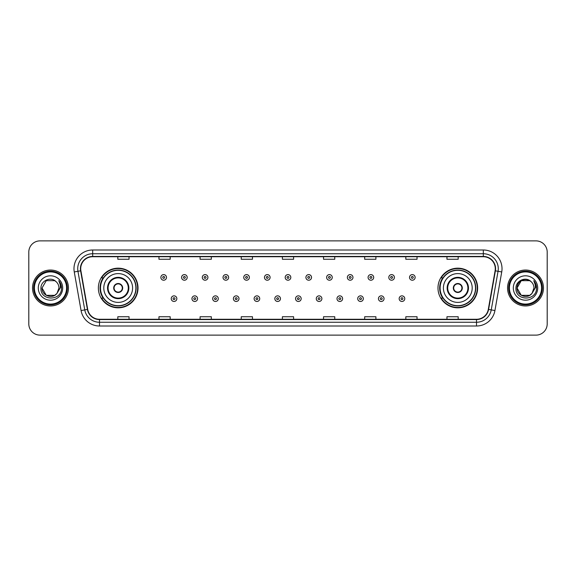<?xml version="1.0" encoding="UTF-8"?>
<svg xmlns="http://www.w3.org/2000/svg" width="576" height="576" viewBox="0 0 576 576"><rect width="100%" height="100%" fill="white"/><g stroke="black" fill="none" stroke-linecap="round" stroke-linejoin="round"><path stroke-width="0.86" d="M437.983 288A19.822 19.822 0 0 0 457.805 307.822A19.822 19.822 0 0 0 477.634 288A19.822 19.822 0 0 0 457.805 268.178A19.822 19.822 0 0 0 437.983 288M98.366 288A19.822 19.822 0 0 0 118.195 307.822A19.822 19.822 0 0 0 138.017 288A19.822 19.822 0 0 0 118.195 268.178A19.822 19.822 0 0 0 98.366 288M103.126 298.102A18.137 18.137 0 0 1 103.126 277.898M442.735 298.102A18.137 18.137 0 0 1 442.735 277.898M28.8 252.094L28.8 323.906A11.218 11.218 0 0 0 40.018 335.124L535.982 335.124A11.218 11.218 0 0 0 547.2 323.906L547.2 252.094A11.218 11.218 0 0 0 535.982 240.876L40.018 240.876A11.218 11.218 0 0 0 28.8 252.094L28.8 323.906M32.537 288A17.957 17.957 0 0 0 50.494 305.957A17.957 17.957 0 0 0 68.443 288A17.957 17.957 0 0 0 50.494 270.043A17.957 17.957 0 0 0 32.537 288A17.957 17.957 0 0 0 50.494 305.957A17.957 17.957 0 0 0 68.443 288A17.957 17.957 0 0 0 50.494 270.043A17.957 17.957 0 0 0 32.537 288M507.557 288A17.957 17.957 0 0 0 525.506 305.957A17.957 17.957 0 0 0 543.463 288A17.957 17.957 0 0 0 525.506 270.043A17.957 17.957 0 0 0 507.557 288A17.957 17.957 0 0 0 525.506 305.957A17.957 17.957 0 0 0 543.463 288A17.957 17.957 0 0 0 525.506 270.043A17.957 17.957 0 0 0 507.557 288M80.712 268.697A11.966 11.966 0 0 1 92.686 256.73L483.314 256.73A11.966 11.966 0 0 1 495.101 270.778L488.297 309.377A11.966 11.966 0 0 1 476.51 319.27L99.49 319.27A11.966 11.966 0 0 1 87.703 309.377L80.899 270.778A11.966 11.966 0 0 1 80.712 268.697M80.417 268.697A12.269 12.269 0 0 0 80.604 270.828L87.408 309.427A12.269 12.269 0 0 0 99.49 319.565L476.51 319.565A12.269 12.269 0 0 0 488.592 309.427L495.396 270.828A12.269 12.269 0 0 0 483.314 256.435L92.686 256.435A12.269 12.269 0 0 0 80.417 268.697M74.268 271.951A18.698 18.698 0 0 1 92.686 249.998L483.314 249.998A18.698 18.698 0 0 1 501.732 271.951L494.928 310.55A18.698 18.698 0 0 1 476.51 326.002L99.49 326.002A18.698 18.698 0 0 1 81.072 310.55L74.268 271.951L77.947 271.296A14.962 14.962 0 0 1 92.686 253.742L483.314 253.742A14.962 14.962 0 0 1 498.053 271.296L491.242 309.895A14.962 14.962 0 0 1 476.51 322.258L99.49 322.258A14.962 14.962 0 0 1 84.758 309.895L77.947 271.296A14.962 14.962 0 0 1 77.724 268.697M535.982 240.876L40.018 240.876M40.018 335.124L535.982 335.124M547.2 323.906L547.2 252.094M488.592 309.427L491.242 309.895L498.053 271.296L501.732 271.951M282.391 256.73L282.391 259.265L293.609 259.265L293.609 256.73M241.243 256.73L241.243 259.265L252.468 259.265L252.468 256.73M200.102 256.73L200.102 259.265L211.327 259.265L211.327 256.73M158.962 256.73L158.962 259.265L170.179 259.265L170.179 256.73M117.821 256.73L117.821 259.265L129.038 259.265L129.038 256.73M323.532 256.73L323.532 259.265L334.757 259.265L334.757 256.73M364.673 256.73L364.673 259.265L375.898 259.265L375.898 256.73M405.821 256.73L405.821 259.265L417.038 259.265L417.038 256.73M446.962 256.73L446.962 259.265L458.179 259.265L458.179 256.73M293.609 319.27L293.609 316.735L282.391 316.735L282.391 319.27M252.468 319.27L252.468 316.735L241.243 316.735L241.243 319.27M211.327 319.27L211.327 316.735L200.102 316.735L200.102 319.27M170.179 319.27L170.179 316.735L158.962 316.735L158.962 319.27M129.038 319.27L129.038 316.735L117.821 316.735L117.821 319.27M334.757 319.27L334.757 316.735L323.532 316.735L323.532 319.27M375.898 319.27L375.898 316.735L364.673 316.735L364.673 319.27M417.038 319.27L417.038 316.735L405.821 316.735L405.821 319.27M458.179 319.27L458.179 316.735L446.962 316.735L446.962 319.27M54.72 295.322A8.453 8.453 0 0 0 57.002 293.393L56.83 293.594C52.258 299.455 41.602 295.517 42.041 288L46.267 280.678M66.578 288A16.085 16.085 0 0 0 50.494 271.915A16.085 16.085 0 0 0 34.409 288A16.085 16.085 0 0 0 50.494 304.085A16.085 16.085 0 0 0 66.578 288M67.327 288A16.834 16.834 0 0 0 50.494 271.166A16.834 16.834 0 0 0 33.66 288A16.834 16.834 0 0 0 50.494 304.834A16.834 16.834 0 0 0 67.327 288M57.002 293.393L54.72 295.322L46.267 295.322L42.041 288L46.267 280.678L54.72 280.678L56.03 281.614C50.846 276.17 40.853 280.656 40.946 288C39.996 301.054 61.157 301.392 61.502 288.634L61.517 288C61.488 285.228 60.566 282.794 58.752 280.692C60.134 282.96 60.617 285.394 60.206 288L57.002 293.393L54.72 295.322L46.267 295.322L42.041 288L46.267 295.322L54.72 295.322L57.002 293.393L58.946 288C58.903 285.451 57.931 283.32 56.03 281.614M38.297 288A12.197 12.197 0 0 0 50.494 300.197A12.197 12.197 0 0 0 62.69 288A12.197 12.197 0 0 0 50.494 275.803A12.197 12.197 0 0 0 38.297 288M58.831 280.786L61.517 288.317M58.752 280.692L60.955 284.515M103.795 288A14.4 14.4 0 0 1 118.195 273.6A14.4 14.4 0 0 1 132.595 288A14.4 14.4 0 0 1 118.195 302.4A14.4 14.4 0 0 1 103.795 288A14.4 14.4 0 0 0 118.195 302.4A14.4 14.4 0 0 0 132.595 288M108.094 288A10.102 10.102 0 0 0 118.195 298.102A10.102 10.102 0 0 0 128.29 288A10.102 10.102 0 0 0 118.195 277.898A10.102 10.102 0 0 0 108.094 288M103.349 277.898A17.957 17.957 0 0 0 103.349 298.102L101.57 298.102A19.447 19.447 0 0 0 137.642 288A19.447 19.447 0 0 0 101.57 277.898L103.37 277.898A17.935 17.935 0 0 1 136.123 288.043A17.935 17.935 0 0 1 103.37 298.102M135.886 288A17.69 17.69 0 0 0 118.195 270.31A17.69 17.69 0 0 0 100.498 288A17.69 17.69 0 0 0 118.195 305.69A17.69 17.69 0 0 0 135.886 288M113.702 288A4.486 4.486 0 0 0 118.195 292.486A4.486 4.486 0 0 0 122.681 288A4.486 4.486 0 0 0 118.195 283.514A4.486 4.486 0 0 0 113.702 288M113.846 286.877L113.998 286.877A4.342 4.342 0 0 1 122.386 286.877L122.148 286.877A4.111 4.111 0 0 1 118.195 292.111A4.111 4.111 0 0 1 114.235 286.877A4.111 4.111 0 0 1 122.148 286.877L122.537 286.877M122.537 289.123L122.386 289.123A4.342 4.342 0 0 1 113.998 289.123L113.846 289.123M529.733 295.322A8.453 8.453 0 0 0 532.015 293.393L529.733 295.322L521.28 295.322L517.054 288L521.28 280.678L529.733 280.678L531.043 281.614C525.859 276.17 515.866 280.656 515.959 288C515.009 301.054 536.17 301.392 536.515 288.634L536.53 288C536.501 285.228 535.579 282.794 533.765 280.692C535.147 282.96 535.63 285.394 535.219 288L532.015 293.393L529.733 295.322L521.28 295.322L517.054 288L521.28 295.322L529.733 295.322L532.015 293.393L529.733 295.322L521.28 295.322L517.054 288C516.614 295.517 527.27 299.455 531.842 293.594L530.122 295.085M541.591 288A16.085 16.085 0 0 0 525.506 271.915A16.085 16.085 0 0 0 509.422 288A16.085 16.085 0 0 0 525.506 304.085A16.085 16.085 0 0 0 541.591 288M542.34 288A16.834 16.834 0 0 0 525.506 271.166A16.834 16.834 0 0 0 508.673 288A16.834 16.834 0 0 0 525.506 304.834A16.834 16.834 0 0 0 542.34 288M532.015 293.393L533.959 288C533.916 285.451 532.944 283.32 531.043 281.614M513.31 288A12.197 12.197 0 0 0 525.506 300.197A12.197 12.197 0 0 0 537.703 288A12.197 12.197 0 0 0 525.506 275.803A12.197 12.197 0 0 0 513.31 288M529.733 280.678A8.453 8.453 0 0 0 517.054 288M533.844 280.786L536.53 288.324L533.765 280.692L535.968 284.515M443.405 288A14.4 14.4 0 0 1 457.805 273.6A14.4 14.4 0 0 1 472.205 288A14.4 14.4 0 0 1 457.805 302.4A14.4 14.4 0 0 1 443.405 288A14.4 14.4 0 0 0 457.805 302.4A14.4 14.4 0 0 0 472.205 288M447.71 288A10.102 10.102 0 0 0 457.805 298.102A10.102 10.102 0 0 0 467.906 288A10.102 10.102 0 0 0 457.805 277.898A10.102 10.102 0 0 0 447.71 288M442.966 277.898A17.957 17.957 0 0 0 442.966 298.102L441.187 298.102A19.447 19.447 0 0 0 477.259 288A19.447 19.447 0 0 0 441.187 277.898L442.987 277.898A17.935 17.935 0 0 1 475.74 288.043A17.935 17.935 0 0 1 442.987 298.102M475.502 288A17.69 17.69 0 0 0 457.805 270.31A17.69 17.69 0 0 0 440.114 288A17.69 17.69 0 0 0 457.805 305.69A17.69 17.69 0 0 0 475.502 288M453.319 288A4.486 4.486 0 0 0 457.805 292.486A4.486 4.486 0 0 0 462.298 288A4.486 4.486 0 0 0 457.805 283.514A4.486 4.486 0 0 0 453.319 288M453.463 286.877L453.614 286.877A4.342 4.342 0 0 1 462.002 286.877L461.765 286.877A4.111 4.111 0 0 1 457.805 292.111A4.111 4.111 0 0 1 453.852 286.877A4.111 4.111 0 0 1 461.765 286.877L462.154 286.877M462.154 289.123L461.765 289.123A4.111 4.111 0 0 1 453.852 289.123L453.463 289.123M461.765 289.123L462.002 289.123A4.342 4.342 0 0 1 453.614 289.123L453.852 289.123M166.478 277.416A2.808 2.808 0 0 1 163.67 280.217A2.808 2.808 0 0 1 160.87 277.416A2.808 2.808 0 0 1 163.67 274.608A2.808 2.808 0 0 1 166.478 277.416A2.808 2.808 0 0 0 163.67 274.608A2.808 2.808 0 0 0 160.87 277.416M187.2 277.416A2.808 2.808 0 0 1 184.392 280.217A2.808 2.808 0 0 1 181.591 277.416A2.808 2.808 0 0 1 184.392 274.608A2.808 2.808 0 0 1 187.2 277.416A2.808 2.808 0 0 0 184.392 274.608A2.808 2.808 0 0 0 181.591 277.416M207.922 277.416A2.808 2.808 0 0 1 205.114 280.217A2.808 2.808 0 0 1 202.313 277.416A2.808 2.808 0 0 1 205.114 274.608A2.808 2.808 0 0 1 207.922 277.416A2.808 2.808 0 0 0 205.114 274.608A2.808 2.808 0 0 0 202.313 277.416M228.643 277.416A2.808 2.808 0 0 1 225.835 280.217A2.808 2.808 0 0 1 223.034 277.416A2.808 2.808 0 0 1 225.835 274.608A2.808 2.808 0 0 1 228.643 277.416A2.808 2.808 0 0 0 225.835 274.608A2.808 2.808 0 0 0 223.034 277.416M249.365 277.416A2.808 2.808 0 0 1 246.557 280.217A2.808 2.808 0 0 1 243.756 277.416A2.808 2.808 0 0 1 246.557 274.608A2.808 2.808 0 0 1 249.365 277.416A2.808 2.808 0 0 0 246.557 274.608A2.808 2.808 0 0 0 243.756 277.416M270.086 277.416A2.808 2.808 0 0 1 267.278 280.217A2.808 2.808 0 0 1 264.47 277.416A2.808 2.808 0 0 1 267.278 274.608A2.808 2.808 0 0 1 270.086 277.416A2.808 2.808 0 0 0 267.278 274.608A2.808 2.808 0 0 0 264.47 277.416M290.808 277.416A2.808 2.808 0 0 1 288 280.217A2.808 2.808 0 0 1 285.192 277.416A2.808 2.808 0 0 1 288 274.608A2.808 2.808 0 0 1 290.808 277.416A2.808 2.808 0 0 0 288 274.608A2.808 2.808 0 0 0 285.192 277.416M311.53 277.416A2.808 2.808 0 0 1 308.722 280.217A2.808 2.808 0 0 1 305.914 277.416A2.808 2.808 0 0 1 308.722 274.608A2.808 2.808 0 0 1 311.53 277.416A2.808 2.808 0 0 0 308.722 274.608A2.808 2.808 0 0 0 305.914 277.416M332.244 277.416A2.808 2.808 0 0 1 329.443 280.217A2.808 2.808 0 0 1 326.635 277.416A2.808 2.808 0 0 1 329.443 274.608A2.808 2.808 0 0 1 332.244 277.416A2.808 2.808 0 0 0 329.443 274.608A2.808 2.808 0 0 0 326.635 277.416M352.966 277.416A2.808 2.808 0 0 1 350.165 280.217A2.808 2.808 0 0 1 347.357 277.416A2.808 2.808 0 0 1 350.165 274.608A2.808 2.808 0 0 1 352.966 277.416A2.808 2.808 0 0 0 350.165 274.608A2.808 2.808 0 0 0 347.357 277.416M373.687 277.416A2.808 2.808 0 0 1 370.886 280.217A2.808 2.808 0 0 1 368.078 277.416A2.808 2.808 0 0 1 370.886 274.608A2.808 2.808 0 0 1 373.687 277.416A2.808 2.808 0 0 0 370.886 274.608A2.808 2.808 0 0 0 368.078 277.416M394.409 277.416A2.808 2.808 0 0 1 391.608 280.217A2.808 2.808 0 0 1 388.8 277.416A2.808 2.808 0 0 1 391.608 274.608A2.808 2.808 0 0 1 394.409 277.416A2.808 2.808 0 0 0 391.608 274.608A2.808 2.808 0 0 0 388.8 277.416M415.13 277.416A2.808 2.808 0 0 1 412.33 280.217A2.808 2.808 0 0 1 409.522 277.416A2.808 2.808 0 0 1 412.33 274.608A2.808 2.808 0 0 1 415.13 277.416A2.808 2.808 0 0 0 412.33 274.608A2.808 2.808 0 0 0 409.522 277.416M171.23 298.663A2.808 2.808 0 0 1 174.031 295.855A2.808 2.808 0 0 1 176.839 298.663A2.808 2.808 0 0 1 174.031 301.464A2.808 2.808 0 0 1 171.23 298.663A2.808 2.808 0 0 0 174.031 301.464A2.808 2.808 0 0 0 176.839 298.663M191.952 298.663A2.808 2.808 0 0 1 194.753 295.855A2.808 2.808 0 0 1 197.561 298.663A2.808 2.808 0 0 1 194.753 301.464A2.808 2.808 0 0 1 191.952 298.663A2.808 2.808 0 0 0 194.753 301.464A2.808 2.808 0 0 0 197.561 298.663M212.674 298.663A2.808 2.808 0 0 1 215.474 295.855A2.808 2.808 0 0 1 218.282 298.663A2.808 2.808 0 0 1 215.474 301.464A2.808 2.808 0 0 1 212.674 298.663A2.808 2.808 0 0 0 215.474 301.464A2.808 2.808 0 0 0 218.282 298.663M233.395 298.663A2.808 2.808 0 0 1 236.196 295.855A2.808 2.808 0 0 1 239.004 298.663A2.808 2.808 0 0 1 236.196 301.464A2.808 2.808 0 0 1 233.395 298.663A2.808 2.808 0 0 0 236.196 301.464A2.808 2.808 0 0 0 239.004 298.663M254.117 298.663A2.808 2.808 0 0 1 256.918 295.855A2.808 2.808 0 0 1 259.726 298.663A2.808 2.808 0 0 1 256.918 301.464A2.808 2.808 0 0 1 254.117 298.663A2.808 2.808 0 0 0 256.918 301.464A2.808 2.808 0 0 0 259.726 298.663M274.831 298.663A2.808 2.808 0 0 1 277.639 295.855A2.808 2.808 0 0 1 280.447 298.663A2.808 2.808 0 0 1 277.639 301.464A2.808 2.808 0 0 1 274.831 298.663A2.808 2.808 0 0 0 277.639 301.464A2.808 2.808 0 0 0 280.447 298.663M295.553 298.663A2.808 2.808 0 0 1 298.361 295.855A2.808 2.808 0 0 1 301.169 298.663A2.808 2.808 0 0 1 298.361 301.464A2.808 2.808 0 0 1 295.553 298.663A2.808 2.808 0 0 0 298.361 301.464A2.808 2.808 0 0 0 301.169 298.663M316.274 298.663A2.808 2.808 0 0 1 319.082 295.855A2.808 2.808 0 0 1 321.883 298.663A2.808 2.808 0 0 1 319.082 301.464A2.808 2.808 0 0 1 316.274 298.663A2.808 2.808 0 0 0 319.082 301.464A2.808 2.808 0 0 0 321.883 298.663M336.996 298.663A2.808 2.808 0 0 1 339.804 295.855A2.808 2.808 0 0 1 342.605 298.663A2.808 2.808 0 0 1 339.804 301.464A2.808 2.808 0 0 1 336.996 298.663A2.808 2.808 0 0 0 339.804 301.464A2.808 2.808 0 0 0 342.605 298.663M357.718 298.663A2.808 2.808 0 0 1 360.526 295.855A2.808 2.808 0 0 1 363.326 298.663A2.808 2.808 0 0 1 360.526 301.464A2.808 2.808 0 0 1 357.718 298.663A2.808 2.808 0 0 0 360.526 301.464A2.808 2.808 0 0 0 363.326 298.663M378.439 298.663A2.808 2.808 0 0 1 381.247 295.855A2.808 2.808 0 0 1 384.048 298.663A2.808 2.808 0 0 1 381.247 301.464A2.808 2.808 0 0 1 378.439 298.663A2.808 2.808 0 0 0 381.247 301.464A2.808 2.808 0 0 0 384.048 298.663M399.161 298.663A2.808 2.808 0 0 1 401.969 295.855A2.808 2.808 0 0 1 404.77 298.663A2.808 2.808 0 0 1 401.969 301.464A2.808 2.808 0 0 1 399.161 298.663A2.808 2.808 0 0 0 401.969 301.464A2.808 2.808 0 0 0 404.77 298.663M483.314 249.998L483.314 256.435M77.947 271.296L80.604 270.828M99.49 326.002L99.49 319.565M476.51 319.565L476.51 326.002M81.072 310.55L87.408 309.427M495.396 270.828L498.053 271.296M92.686 249.998L92.686 256.435M491.242 309.895L494.928 310.55M128.851 288A10.663 10.663 0 0 0 118.195 277.337A10.663 10.663 0 0 0 107.532 288A10.663 10.663 0 0 0 118.195 298.663A10.663 10.663 0 0 0 128.851 288M468.468 288A10.663 10.663 0 0 0 457.805 277.337A10.663 10.663 0 0 0 447.149 288A10.663 10.663 0 0 0 457.805 298.663A10.663 10.663 0 0 0 468.468 288M162.742 277.416A0.936 0.936 0 0 0 163.67 278.352A0.936 0.936 0 0 0 164.606 277.416A0.936 0.936 0 0 0 163.67 276.48A0.936 0.936 0 0 0 162.742 277.416M183.463 277.416A0.936 0.936 0 0 0 184.392 278.352A0.936 0.936 0 0 0 185.328 277.416A0.936 0.936 0 0 0 184.392 276.48A0.936 0.936 0 0 0 183.463 277.416M204.178 277.416A0.936 0.936 0 0 0 205.114 278.352A0.936 0.936 0 0 0 206.05 277.416A0.936 0.936 0 0 0 205.114 276.48A0.936 0.936 0 0 0 204.178 277.416M224.899 277.416A0.936 0.936 0 0 0 225.835 278.352A0.936 0.936 0 0 0 226.771 277.416A0.936 0.936 0 0 0 225.835 276.48A0.936 0.936 0 0 0 224.899 277.416M245.621 277.416A0.936 0.936 0 0 0 246.557 278.352A0.936 0.936 0 0 0 247.493 277.416A0.936 0.936 0 0 0 246.557 276.48A0.936 0.936 0 0 0 245.621 277.416M266.342 277.416A0.936 0.936 0 0 0 267.278 278.352A0.936 0.936 0 0 0 268.214 277.416A0.936 0.936 0 0 0 267.278 276.48A0.936 0.936 0 0 0 266.342 277.416M287.064 277.416A0.936 0.936 0 0 0 288 278.352A0.936 0.936 0 0 0 288.936 277.416A0.936 0.936 0 0 0 288 276.48A0.936 0.936 0 0 0 287.064 277.416M307.786 277.416A0.936 0.936 0 0 0 308.722 278.352A0.936 0.936 0 0 0 309.658 277.416A0.936 0.936 0 0 0 308.722 276.48A0.936 0.936 0 0 0 307.786 277.416M328.507 277.416A0.936 0.936 0 0 0 329.443 278.352A0.936 0.936 0 0 0 330.379 277.416A0.936 0.936 0 0 0 329.443 276.48A0.936 0.936 0 0 0 328.507 277.416M349.229 277.416A0.936 0.936 0 0 0 350.165 278.352A0.936 0.936 0 0 0 351.101 277.416A0.936 0.936 0 0 0 350.165 276.48A0.936 0.936 0 0 0 349.229 277.416M369.95 277.416A0.936 0.936 0 0 0 370.886 278.352A0.936 0.936 0 0 0 371.822 277.416A0.936 0.936 0 0 0 370.886 276.48A0.936 0.936 0 0 0 369.95 277.416M390.672 277.416A0.936 0.936 0 0 0 391.608 278.352A0.936 0.936 0 0 0 392.537 277.416A0.936 0.936 0 0 0 391.608 276.48A0.936 0.936 0 0 0 390.672 277.416M411.394 277.416A0.936 0.936 0 0 0 412.33 278.352A0.936 0.936 0 0 0 413.258 277.416A0.936 0.936 0 0 0 412.33 276.48A0.936 0.936 0 0 0 411.394 277.416M174.967 298.663A0.936 0.936 0 0 0 174.031 297.727A0.936 0.936 0 0 0 173.102 298.663A0.936 0.936 0 0 0 174.031 299.592A0.936 0.936 0 0 0 174.967 298.663M195.689 298.663A0.936 0.936 0 0 0 194.753 297.727A0.936 0.936 0 0 0 193.817 298.663A0.936 0.936 0 0 0 194.753 299.592A0.936 0.936 0 0 0 195.689 298.663M216.41 298.663A0.936 0.936 0 0 0 215.474 297.727A0.936 0.936 0 0 0 214.538 298.663A0.936 0.936 0 0 0 215.474 299.592A0.936 0.936 0 0 0 216.41 298.663M237.132 298.663A0.936 0.936 0 0 0 236.196 297.727A0.936 0.936 0 0 0 235.26 298.663A0.936 0.936 0 0 0 236.196 299.592A0.936 0.936 0 0 0 237.132 298.663M257.854 298.663A0.936 0.936 0 0 0 256.918 297.727A0.936 0.936 0 0 0 255.982 298.663A0.936 0.936 0 0 0 256.918 299.592A0.936 0.936 0 0 0 257.854 298.663M278.575 298.663A0.936 0.936 0 0 0 277.639 297.727A0.936 0.936 0 0 0 276.703 298.663A0.936 0.936 0 0 0 277.639 299.592A0.936 0.936 0 0 0 278.575 298.663M299.297 298.663A0.936 0.936 0 0 0 298.361 297.727A0.936 0.936 0 0 0 297.425 298.663A0.936 0.936 0 0 0 298.361 299.592A0.936 0.936 0 0 0 299.297 298.663M320.018 298.663A0.936 0.936 0 0 0 319.082 297.727A0.936 0.936 0 0 0 318.146 298.663A0.936 0.936 0 0 0 319.082 299.592A0.936 0.936 0 0 0 320.018 298.663M340.74 298.663A0.936 0.936 0 0 0 339.804 297.727A0.936 0.936 0 0 0 338.868 298.663A0.936 0.936 0 0 0 339.804 299.592A0.936 0.936 0 0 0 340.74 298.663M361.462 298.663A0.936 0.936 0 0 0 360.526 297.727A0.936 0.936 0 0 0 359.59 298.663A0.936 0.936 0 0 0 360.526 299.592A0.936 0.936 0 0 0 361.462 298.663M382.183 298.663A0.936 0.936 0 0 0 381.247 297.727A0.936 0.936 0 0 0 380.311 298.663A0.936 0.936 0 0 0 381.247 299.592A0.936 0.936 0 0 0 382.183 298.663M402.898 298.663A0.936 0.936 0 0 0 401.969 297.727A0.936 0.936 0 0 0 401.033 298.663A0.936 0.936 0 0 0 401.969 299.592A0.936 0.936 0 0 0 402.898 298.663"/></g></svg>
